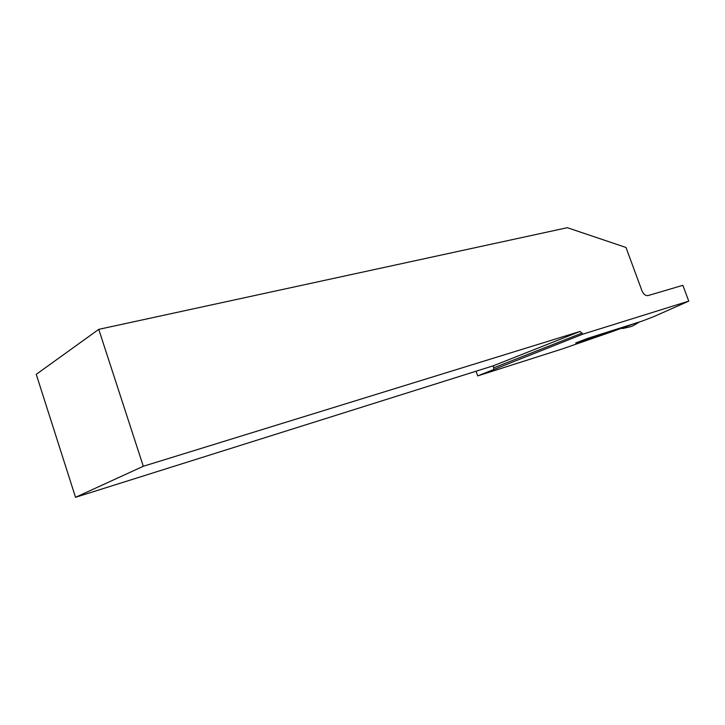 <?xml version="1.0" encoding="UTF-8"?>
<svg xmlns="http://www.w3.org/2000/svg" width="725" height="725" viewBox="0 0 725 725"><rect width="100%" height="100%" fill="white"/><g stroke="black" fill="none" stroke-linecap="round" stroke-linejoin="round"><path stroke-width="1.09" d="M98.754 329.358L143.305 466.275L75.527 497.305L36.25 374.345L98.754 329.358L567.322 227.695L625.992 247.47L641.933 290.707C643.546 294.305 645.622 295.927 648.15 295.555L682.868 285.315L688.75 301.138L653.787 316.626L641.879 321.193L588.066 338.24L575.704 342.961L576.855 343.84L586.525 340.061L591.437 337.315L588.963 337.959M588.754 338.82L589.923 338.158M590.721 338.194L612.389 331.533L634.312 323.595M618.298 328.661C622.983 328.452 627.687 327.6 632.427 326.087L639.559 321.927M632.209 326.214L622.857 328.516L628.067 325.706M622.857 328.516L621.76 328.062M576.855 343.84L585.166 339.363M575.732 343.043L576.348 342.717M688.75 301.138L582.827 334.162L477.712 375.903L476.053 371.227M612.389 331.533L561.993 349.024L477.712 375.903M143.305 466.275L580.045 331.443L582.827 334.162M493.888 369.052L493.254 365.808L75.527 497.305M493.254 365.808L580.045 331.443M494.024 367.72L582.166 333.029M632.282 326.187L639.622 321.909"/></g></svg>
